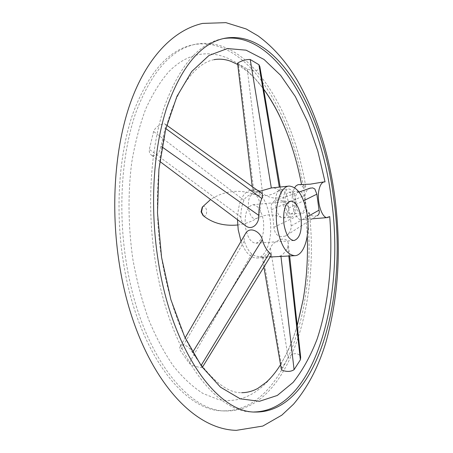 <?xml version="1.0" encoding="UTF-8"?>
<svg xmlns="http://www.w3.org/2000/svg" width="453" height="453" viewBox="0 0 453 453"><rect width="100%" height="100%" fill="white"/><g stroke="black" fill="none" stroke-linecap="round" stroke-linejoin="round"><path stroke-width="0.34" stroke-dasharray="2.27 1.7" d="M298.453 184.603C300.265 184.467 301.992 185.583 303.635 187.95C290.413 107.525 244.626 34.921 192.978 44.779C168.386 49.932 148.386 72.791 132.972 113.363C119.02 153.635 115.017 209.394 123.301 261.692C136.914 350.826 183.918 411.709 223.295 410.86C284.575 411.8 317.847 307.032 307.06 212.876C305.877 217.112 304.088 219.394 301.692 219.722C295.475 220.968 289.795 202.095 293.233 191.166L294.66 187.638M254.105 411.975L252.74 411.947C214.637 412.921 168.658 350.815 155.034 259.66C146.755 206.189 150.441 149.218 163.856 108.233C178.697 66.965 198.023 43.839 221.84 38.862L223.187 38.613M312.338 218.788L309.376 219.082L306.222 218.544L309.365 212.678L307.06 212.876L303.635 187.95L305.939 187.712L304.11 185.611L301.522 184.365L301.913 184.241M309.365 212.678C320.146 306.964 287.032 411.885 225.928 410.956C186.659 411.817 139.745 350.826 126.127 261.511C117.848 209.105 121.823 153.239 135.73 112.905C151.092 72.27 171.036 49.388 195.56 44.252C247.061 34.422 292.729 107.174 305.939 187.712M285.475 236.019C289.325 233.793 291.228 230.43 291.188 225.928L290.282 216.862L288.708 208.125C286.37 202.038 282.117 199.388 275.951 200.192C271.953 201.704 270.441 204.875 271.415 209.699L273.057 218.335L273.906 227.304C274.852 234.881 278.708 237.785 285.475 236.019L317.089 215.741C312.632 216.857 309.308 215.345 307.123 211.2L305.333 202.344L305.005 194.462L306.636 190.713L309.812 188.261M329.722 216.585L322.44 218.001M281.268 368.952L288.697 357.281L290.803 355.288L293.652 353.878C297.338 353.221 299.682 354.365 300.684 357.315M196.336 366.619C199.62 367.428 201.596 367.723 202.264 367.502L201.211 365.305L192.474 352.559C189.473 347.134 185.815 344.665 181.494 345.152L180.402 346.069L179.739 347.496L179.756 349.155L180.305 350.492L189.416 363.487L192.163 365.265L196.336 366.619M323.272 181.998L325.039 181.896M152.35 155.696C156.891 156.098 159.762 152.927 160.957 146.189L165.169 128.125C165.877 125.77 165.787 124.371 164.898 123.935C163.827 123.556 162.038 124.026 159.535 125.328C156.619 126.806 154.643 128.856 153.595 131.495L149.32 149.388C149.003 152.117 149.841 154.133 151.829 155.43L152.35 155.696M259.841 66.529C259.614 69.207 257.57 70.691 253.703 70.979L247.23 68.992L237.604 63.329M306.222 218.544L307.281 235.934M297.219 325.537C283.306 373.527 253.776 406.89 218.261 399.495L203.097 393.544C192.927 387.105 183.08 377.995 173.55 366.222C164.365 352.972 156.081 337.462 148.703 319.688C142.01 300.837 136.721 280.69 132.848 259.241C128.176 226.138 127.791 193.98 131.681 162.774C135 142.978 139.694 125.022 145.758 108.901C152.485 94.088 160.102 81.755 168.612 71.908C199.49 40.266 237.31 52.69 263.663 89.184M270.798 255.854C268.872 257.372 255.532 257.695 251.709 253.974C248.544 250.979 246.087 246.681 244.326 241.07L243.986 237.893L244.813 234.796M275.86 256.84L280.894 255.803C283.397 254.292 285.696 251.347 287.797 246.964L288.227 243.04C286.398 234.733 272.831 241.064 270.379 248.125C268.289 252.463 265.928 255.384 263.289 256.885L262.553 257.649L270.09 257.01M237.474 219.682C238.165 201.981 242.712 192.106 251.109 190.045C260.441 190.821 266.749 200.334 270.016 218.589C272.983 237.774 266.551 257.797 256.738 258.006C250.458 257.989 245.22 252.44 241.019 241.353M259.031 191.477C255.322 191.778 253.216 191.494 252.706 190.639L254.32 189.711C256.953 189.479 259.694 190.594 262.547 193.063C266.709 197.78 281.681 200.996 281.37 194.071L279.994 191.285C277.128 188.788 274.439 187.644 271.925 187.87M244.631 225.056C242.259 222.961 240.996 220.277 240.837 217.004C240.86 210.617 241.902 205.045 243.957 200.283C246.239 194.75 257.4 191.257 261.205 193.04M245.237 225.509C244.648 213.42 247.162 206.5 252.785 204.762C258.017 205.198 261.568 210.571 263.436 220.888C264.541 233.714 262.049 241.16 255.973 243.216C250.877 242.785 247.366 237.434 245.441 227.163L245.243 225.554M304.88 200.588C303.827 194.586 301.919 191.449 299.161 191.183C296.098 192.315 294.875 196.506 295.498 203.748C296.562 209.745 298.459 212.87 301.183 213.131C304.274 211.993 305.503 207.814 304.88 200.588M294.597 201.562C295.22 208.737 293.963 212.893 290.826 214.031C288.063 213.782 286.149 210.679 285.073 204.722C284.456 197.525 285.701 193.357 288.81 192.225C291.613 192.485 293.544 195.594 294.597 201.562M295.996 201.104C296.806 210.424 295.169 215.826 291.081 217.31C287.502 216.981 285.011 212.944 283.612 205.203C282.814 195.843 284.433 190.43 288.465 188.958C292.117 189.292 294.626 193.34 295.996 201.104M288.267 201.834C289.071 211.115 287.412 216.489 283.278 217.972L281.098 217.366C278.453 215.458 276.67 211.647 275.747 205.934C274.971 198.861 275.939 193.805 278.635 190.764L280.673 189.762C284.359 190.09 286.891 194.111 288.267 201.834M291.188 225.928L307.44 216.721M273.906 227.304L307.123 211.2M288.708 208.125L303.612 200.736M280.894 255.803L280.979 256.528M263.289 256.885L281.811 367.745M287.797 246.964L288.81 256.047M192.735 352.134L192.474 352.559M244.326 241.07L180.305 350.492M279.994 191.285L279.297 187.1M262.547 193.063L247.23 68.992M253.691 189.807L238.425 63.896M161.959 146.897L160.957 146.189M165.877 128.641L165.169 128.125M240.837 217.004L149.32 149.388M270.379 248.125L288.233 357.955M271.415 209.699L304.943 195.334M251.709 253.974L189.105 363.13M243.957 200.283L153.595 131.495M248.448 208.323C247.853 198.408 249.948 193.759 254.745 194.371C257.406 195.872 259.184 199.303 260.073 204.654C260.775 211.206 259.739 215.747 256.964 218.272C253.029 219.903 250.192 216.585 248.448 208.323M202.627 206.704C204.45 205.634 205.775 206.879 206.602 210.441C206.8 214.694 205.764 216.5 203.488 215.871M252.74 411.947L255.469 412.043M223.295 410.86L225.928 410.956M309.376 219.082L301.692 219.722M214.059 59.666C199.06 62.344 181.143 80.436 169.088 117.486C157.253 154.36 153.788 207.44 161.432 257.049C168.629 299.705 180.458 333.651 196.93 358.884C213.34 381.851 228.244 393.125 241.636 392.706M280.549 364.722L286.862 353.193C290.86 344.892 294.314 335.724 297.236 325.684M256.738 258.006L262.553 257.649M263.918 267.06L262.315 257.644M180.402 346.069L185.175 337.825M280.18 187.004L281.37 194.071M151.829 155.43L159.784 161.398M289.643 255.996L288.227 243.04M299.048 192.049L275.951 200.192M252.23 186.596L252.706 190.639M202.264 367.502L202.627 366.913M164.898 123.935L166.772 125.283M252.785 204.762L290.798 201.143M251.109 190.045L254.32 189.711M255.973 243.216L294.059 240.532M290.826 214.031L301.183 213.131M288.81 192.225L299.161 191.183M283.278 217.972L291.081 217.31M280.673 189.762L288.465 188.958M278.635 190.764C275.164 193.363 270.871 194.988 265.764 195.634L259.965 195.577L254.745 194.371C238.907 189.026 224.19 190.741 210.6 199.524M237.683 224.994C244.631 224.088 251.058 221.845 256.964 218.272L261.868 216.115L267.559 214.977C272.695 214.66 277.208 215.458 281.098 217.366M192.978 44.779L195.56 44.252M237.746 64.524L248.856 72.605L255.186 78.822L263.652 89.105M221.84 38.862L224.524 38.318"/><path stroke-width="0.68" d="M333.606 197.701C322.808 110.906 277.066 28.522 224.524 38.318C200.781 43.273 181.517 66.421 166.732 107.757C153.363 148.811 149.711 205.889 157.989 259.467C171.608 350.815 217.491 413.034 255.469 412.043C317.36 412.632 348.238 296.868 333.606 197.701M223.187 38.613C275.424 30.481 320.486 112.01 331.234 197.927C345.718 296.217 315.39 410.746 254.105 411.975M309.812 188.261L312.644 187.87L314.841 188.98L316.868 194.167L319.042 210.147C319.682 212.876 319.031 214.739 317.089 215.741M322.44 218.001L312.338 218.788M329.722 216.585L327.587 217.57C321.607 218.81 316.052 199.609 319.32 188.527C320.458 184.428 322.123 182.214 324.32 181.891L325.039 181.896L317.763 150.934L307.802 122.168L295.339 96.608L280.628 75.323L264.037 59.462L246.075 50.17L227.423 48.55L208.958 55.487L191.715 71.495L176.874 96.506L165.6 129.677L158.907 169.297L157.491 212.87L161.579 257.361L170.872 299.586L184.569 336.647L201.551 366.313L220.515 387.202L240.181 398.793L259.41 401.301L277.298 395.463L293.153 382.349C302.587 370.463 310.571 356.047 317.111 339.11C328.895 303.646 333.063 260.141 329.722 216.585M289.643 255.996L300.684 357.315L300.379 359.807L294.082 369.682C291.002 371.675 287.247 371.941 282.814 370.48L281.358 369.478L281.268 368.952M294.66 187.638L296.149 185.719L298.153 184.648L310.299 184.161L323.272 181.998M237.604 63.329L238.833 62.333C242.921 60.306 246.715 59.366 250.22 59.502L258.906 64.7L259.841 66.529L280.18 187.004M307.281 235.934C308.034 257.876 306.681 279.037 303.204 299.416L297.219 325.537M244.813 234.796L245.679 233.301C249.999 225.934 260.752 231.868 262.298 239.767C263.963 245.452 266.381 249.807 269.558 252.836C271.013 254.207 271.426 255.215 270.798 255.854L202.627 366.913M270.09 257.01L294.875 255.679C286.37 254.858 280.43 245.158 277.049 226.579C273.986 206.483 280.26 186.376 289.11 186.07C298 186.936 304.054 196.715 307.276 215.407C310.209 235.045 304.218 255.498 294.875 255.679M241.019 241.353L238.204 229.688L237.474 219.682M166.772 125.283L261.205 193.04C262.797 193.969 263.006 195.798 261.828 198.522C259.756 203.335 258.754 208.969 258.822 215.418C259.405 223.142 252.48 230.775 245.956 226.047L244.631 225.056M289.11 186.07L271.319 187.961L259.031 191.477M301.03 217.717C302.151 230.849 299.829 238.454 294.059 240.532C289.201 240.062 285.826 234.563 283.935 224.037C282.831 210.826 285.118 203.193 290.798 201.143C295.775 201.625 299.184 207.151 301.03 217.717M263.663 89.184C274.286 103.975 283.108 121.432 290.13 141.557C294.869 155.153 298.663 169.399 301.505 184.286M307.44 216.721L319.042 210.147M303.612 200.736L316.868 194.167M280.979 256.528L294.082 369.682M288.81 256.047L300.379 359.807M262.298 239.767L192.735 352.134M269.558 252.836L201.302 365.152M279.297 187.1L258.906 64.7M258.822 215.418L161.959 146.897M261.828 198.522L165.877 128.641M271.319 187.961L250.22 59.502M203.488 215.871L201.506 211.947L202.627 206.704M334.829 197.066C341.471 248.521 338.55 296.766 326.052 341.8C318.612 366.619 307.751 387.44 293.47 404.252L281.806 415.169L262.808 426.063L236.336 430.35C185.141 429.246 134.23 359.863 119.388 264.263C110.402 207.684 114.7 147.553 130.368 103.029C146.104 58.697 172.729 30.102 202.638 23.409L225.9 22.65L246.211 28.975L258.034 35.861C273.142 46.942 286.211 61.744 297.236 80.277C316.302 113.89 328.827 152.746 334.795 196.84M327.587 217.57L322.094 218.029M241.636 392.706C247.276 392.643 252.689 391.199 257.876 388.374L266.404 382.134C271.375 377.626 276.087 371.822 280.549 364.722M297.236 325.684L303.204 299.416M324.32 181.891L323.148 182.01M281.358 369.478L263.918 267.06M185.175 337.825L245.679 233.301M159.784 161.398L245.956 226.047M310.458 188.029L299.048 192.049M237.57 63.086L252.23 186.596M210.6 199.524L202.248 207.157L201.081 211.851L203.029 215.492C212.338 223.086 223.89 226.251 237.683 224.994M214.059 59.666C219.575 58.675 225.141 59.207 230.741 61.257L237.746 64.524M263.652 89.105C274.099 103.426 282.927 120.911 290.13 141.557"/></g></svg>
